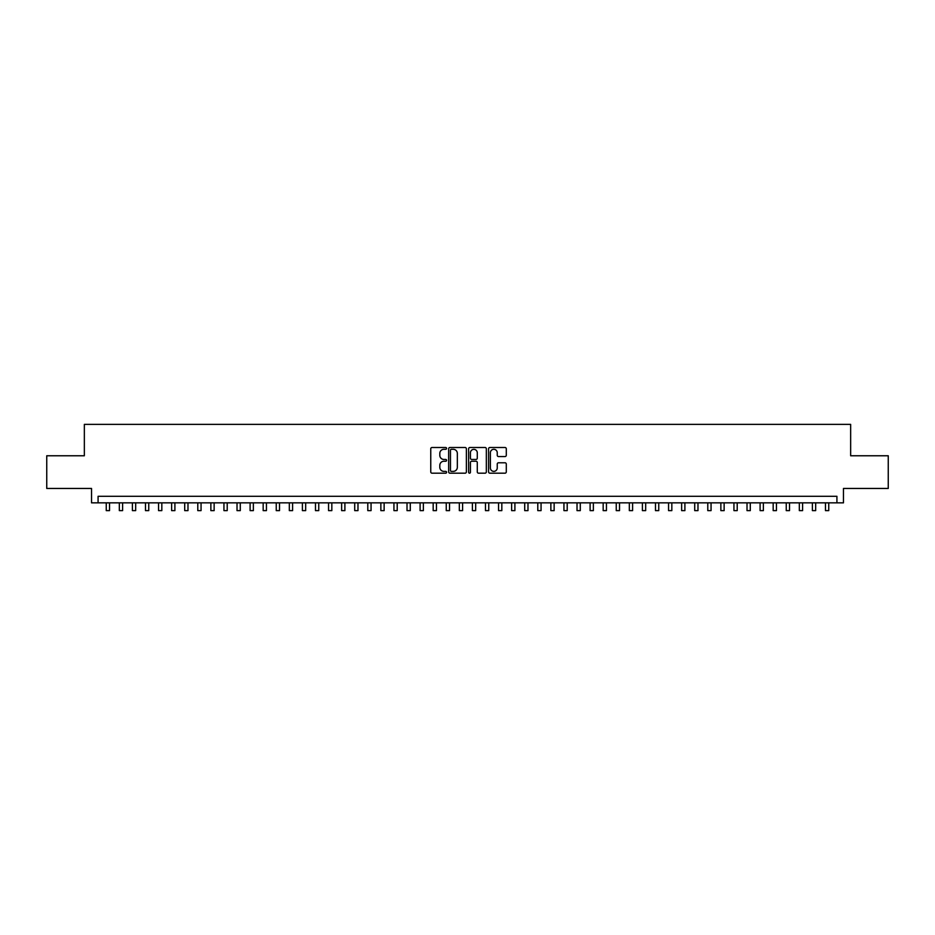 <?xml version="1.0" encoding="UTF-8"?>
<svg xmlns="http://www.w3.org/2000/svg" width="935" height="935" viewBox="0 0 935 935"><rect width="100%" height="100%" fill="white"/><g stroke="black" fill="none" stroke-linecap="round" stroke-linejoin="round"><path stroke-width="1.4" d="M446.579 448.403A0.9 0.9 0 0 0 445.679 447.503L432.04 447.503A1.286 1.286 0 0 0 430.755 448.788L430.755 471.894A1.286 1.286 0 0 0 432.04 473.18L445.679 473.18A0.9 0.9 0 0 0 446.579 472.28A0.9 0.9 0 0 0 445.679 471.38L443.915 471.38A4.102 4.102 0 0 1 439.812 467.266L439.812 465.35A4.102 4.102 0 0 1 443.915 461.235L445.679 461.235A0.9 0.9 0 0 0 446.579 460.336A0.9 0.9 0 0 0 445.679 459.447L443.915 459.447A4.102 4.102 0 0 1 439.812 455.333L439.812 453.405A4.102 4.102 0 0 1 443.915 449.303L445.679 449.303A0.9 0.9 0 0 0 446.579 448.403M505.017 456.549A1.286 1.286 0 0 0 506.291 455.275L506.291 448.788A1.286 1.286 0 0 0 505.017 447.503L489.87 447.503A1.286 1.286 0 0 0 488.584 448.788L488.584 471.894A1.286 1.286 0 0 0 489.87 473.18L505.017 473.18A1.286 1.286 0 0 0 506.291 471.894L506.291 464.064A1.286 1.286 0 0 0 505.017 462.778L498.53 462.778A1.286 1.286 0 0 0 497.245 464.064L497.245 467.944A3.436 3.436 0 0 1 493.809 471.38A3.436 3.436 0 0 1 490.384 467.944L490.384 452.739A3.436 3.436 0 0 1 493.809 449.303A3.436 3.436 0 0 1 497.245 452.739L497.245 455.275A1.286 1.286 0 0 0 498.53 456.549L505.017 456.549M836.918 502.843L843.463 502.843L843.463 488.456L888.25 488.456L888.25 455.766L850.651 455.766L850.651 424.373L84.349 424.373L84.349 455.766L46.75 455.766L46.75 488.456L91.536 488.456L91.536 502.843L836.918 502.843L836.918 496.298L98.081 496.298L98.081 502.843M466.378 448.788A1.286 1.286 0 0 0 465.092 447.503L449.945 447.503A1.286 1.286 0 0 0 448.66 448.788L448.66 471.894A1.286 1.286 0 0 0 449.945 473.18L465.092 473.18A1.286 1.286 0 0 0 466.378 471.894L466.378 448.788M469.908 447.503L485.055 447.503A1.286 1.286 0 0 1 486.34 448.788L486.34 471.894A1.286 1.286 0 0 1 485.055 473.18L478.568 473.18A1.286 1.286 0 0 1 477.282 471.894L477.282 462.521A1.286 1.286 0 0 0 476.008 461.235L471.707 461.235A1.286 1.286 0 0 0 470.422 462.521L470.422 472.28A0.9 0.9 0 0 1 469.522 473.18A0.9 0.9 0 0 1 468.622 472.28L468.622 448.788A1.286 1.286 0 0 1 469.908 447.503M451.36 449.303A0.9 0.9 0 0 0 450.46 450.202L450.46 470.48A0.9 0.9 0 0 0 451.36 471.38L453.218 471.38A4.102 4.102 0 0 0 457.332 467.266L457.332 453.405A4.102 4.102 0 0 0 453.218 449.303L451.36 449.303M477.282 452.797A3.436 3.436 0 0 0 473.858 449.361A3.436 3.436 0 0 0 470.422 452.797L470.422 458.162A1.286 1.286 0 0 0 471.707 459.447L476.008 459.447A1.286 1.286 0 0 0 477.282 458.162L477.282 452.797M106.251 502.843L106.251 510.627L109.524 510.627L109.524 502.843M119.329 502.843L119.329 510.627L122.602 510.627L122.602 502.843M132.408 502.843L132.408 510.627L135.668 510.627L135.668 502.843M145.486 502.843L145.486 510.627L148.747 510.627L148.747 502.843M158.553 502.843L158.553 510.627L161.825 510.627L161.825 502.843M171.631 502.843L171.631 510.627L174.903 510.627L174.903 502.843M184.709 502.843L184.709 510.627L187.982 510.627L187.982 502.843M197.788 502.843L197.788 510.627L201.06 510.627L201.06 502.843M210.866 502.843L210.866 510.627L214.138 510.627L214.138 502.843M223.944 502.843L223.944 510.627L227.217 510.627L227.217 502.843M237.023 502.843L237.023 510.627L240.283 510.627L240.283 502.843M250.101 502.843L250.101 510.627L253.362 510.627L253.362 502.843M263.167 502.843L263.167 510.627L266.44 510.627L266.44 502.843M276.246 502.843L276.246 510.627L279.518 510.627L279.518 502.843M289.324 502.843L289.324 510.627L292.597 510.627L292.597 502.843M302.402 502.843L302.402 510.627L305.675 510.627L305.675 502.843M315.481 502.843L315.481 510.627L318.753 510.627L318.753 502.843M328.559 502.843L328.559 510.627L331.832 510.627L331.832 502.843M341.637 502.843L341.637 510.627L344.898 510.627L344.898 502.843M354.716 502.843L354.716 510.627L357.976 510.627L357.976 502.843M367.794 502.843L367.794 510.627L371.055 510.627L371.055 502.843M380.861 502.843L380.861 510.627L384.133 510.627L384.133 502.843M393.939 502.843L393.939 510.627L397.211 510.627L397.211 502.843M407.017 502.843L407.017 510.627L410.29 510.627L410.29 502.843M420.095 502.843L420.095 510.627L423.368 510.627L423.368 502.843M433.174 502.843L433.174 510.627L436.446 510.627L436.446 502.843M446.252 502.843L446.252 510.627L449.525 510.627L449.525 502.843M459.33 502.843L459.33 510.627L462.591 510.627L462.591 502.843M472.409 502.843L472.409 510.627L475.67 510.627L475.67 502.843M485.475 502.843L485.475 510.627L488.748 510.627L488.748 502.843M498.554 502.843L498.554 510.627L501.826 510.627L501.826 502.843M511.632 502.843L511.632 510.627L514.904 510.627L514.904 502.843M524.71 502.843L524.71 510.627L527.983 510.627L527.983 502.843M537.789 502.843L537.789 510.627L541.061 510.627L541.061 502.843M550.867 502.843L550.867 510.627L554.139 510.627L554.139 502.843M563.945 502.843L563.945 510.627L567.206 510.627L567.206 502.843M577.024 502.843L577.024 510.627L580.284 510.627L580.284 502.843M590.102 502.843L590.102 510.627L593.363 510.627L593.363 502.843M603.168 502.843L603.168 510.627L606.441 510.627L606.441 502.843M616.247 502.843L616.247 510.627L619.519 510.627L619.519 502.843M629.325 502.843L629.325 510.627L632.598 510.627L632.598 502.843M642.403 502.843L642.403 510.627L645.676 510.627L645.676 502.843M655.482 502.843L655.482 510.627L658.754 510.627L658.754 502.843M668.56 502.843L668.56 510.627L671.833 510.627L671.833 502.843M681.638 502.843L681.638 510.627L684.899 510.627L684.899 502.843M694.717 502.843L694.717 510.627L697.978 510.627L697.978 502.843M707.783 502.843L707.783 510.627L711.056 510.627L711.056 502.843M720.862 502.843L720.862 510.627L724.134 510.627L724.134 502.843M733.94 502.843L733.94 510.627L737.212 510.627L737.212 502.843M747.018 502.843L747.018 510.627L750.291 510.627L750.291 502.843M760.097 502.843L760.097 510.627L763.369 510.627L763.369 502.843M773.175 502.843L773.175 510.627L776.447 510.627L776.447 502.843M786.253 502.843L786.253 510.627L789.514 510.627L789.514 502.843M799.331 502.843L799.331 510.627L802.592 510.627L802.592 502.843M812.398 502.843L812.398 510.627L815.671 510.627L815.671 502.843M825.476 502.843L825.476 510.627L828.749 510.627L828.749 502.843"/></g></svg>
